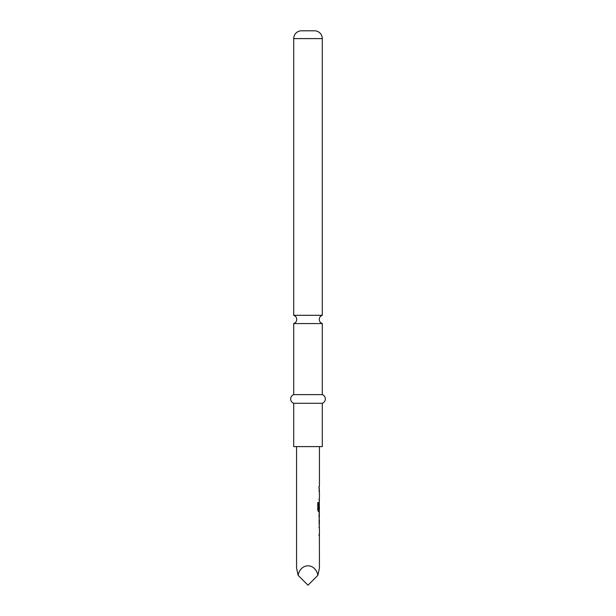 <?xml version="1.0" encoding="UTF-8"?>
<svg xmlns="http://www.w3.org/2000/svg" width="616" height="616" viewBox="0 0 616 616"><rect width="100%" height="100%" fill="white"/><g stroke="black" fill="none" stroke-linecap="round" stroke-linejoin="round"><path stroke-width="0.92" d="M293.709 394.625L293.709 323.569L322.291 323.569L322.291 394.625L293.709 394.625A4.612 4.612 0 0 0 293.709 403.288L293.709 446.6L322.291 446.6L322.291 403.288L293.709 403.288M319.257 525.741L319.257 527.566M319.257 533.687L319.257 535.504M319.257 535.304L318.872 535.504M319.257 514.106L319.257 515.738M318.88 515.738L319.388 515.738L319.05 521.86M319.257 521.86L319.257 523.492M319.257 502.286L319.257 503.719M319.257 509.84L319.257 511.858M319.257 511.65L318.387 511.858M319.265 503.719L318.872 509.008M318.872 490.274L319.257 490.475M319.257 490.274L319.257 492.092M319.257 498.213L319.257 500.03M319.265 486.394L318.872 488.211M319.388 492.092L319.265 488.211M296.565 446.6L296.565 568.052L298.098 575.298C300.724 562.662 315.276 562.662 317.902 575.298L319.435 568.044L319.388 533.687M319.388 527.566L319.435 533.687M319.435 527.566L319.034 527.566L319.257 525.948M319.05 523.685L319.435 525.741M319.435 523.685L319.05 513.921M319.365 511.858L319.435 513.921M319.435 511.858L318.549 511.858L317.771 510.163L317.771 502.517L318.595 502.517L318.595 509.717L319.435 509.84L319.257 502.302M319.257 499.83L319.435 502.094M319.435 500.03L319.034 500.03L319.388 498.213M319.435 492.092L319.435 498.213M319.034 488.211L319.05 486.394M319.435 446.6L319.435 486.394M319.05 515.738L319.435 521.86M293.709 315.3L322.291 315.3L322.291 38.592A7.792 7.792 0 0 0 314.499 30.8L301.501 30.8A7.792 7.792 0 0 0 293.709 38.592L293.709 315.3C295.618 316.023 296.627 317.402 296.743 319.435C296.627 321.467 295.618 322.846 293.709 323.569M322.291 394.625A4.612 4.612 0 0 1 322.291 403.288M298.098 575.298L308 585.2L317.902 575.298M318.595 502.517L318.641 509.84M319.211 515.738L319.265 521.86M322.291 38.592L293.709 38.592M322.291 323.569C320.382 322.846 319.373 321.467 319.257 319.435C319.373 317.402 320.382 316.023 322.291 315.3"/></g></svg>
